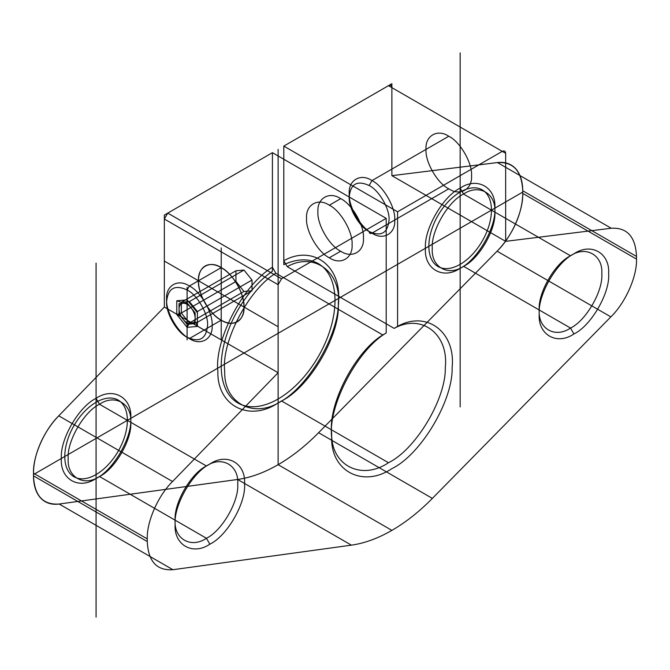 <?xml version="1.0" encoding="UTF-8"?>
<svg xmlns="http://www.w3.org/2000/svg" width="670" height="670" viewBox="0 0 670 670"><rect width="100%" height="100%" fill="white"/><g stroke="black" fill="none" stroke-linecap="round" stroke-linejoin="round"><path stroke-width="0.5" stroke-dasharray="3.35 2.51" d=""/><path stroke-width="1" d="M243.981 291.475L189.367 323.007L197.407 322.287L197.407 311.575L189.367 301.584L181.336 302.296L181.336 313.016L176.78 314.531L176.78 300.78L187.097 299.859L197.407 312.689L197.407 326.432L187.097 327.354L189.367 323.007L181.336 313.016L235.949 281.484L243.981 291.475L252.021 290.763L197.407 322.287C196.176 323.267 196.176 324.64 197.407 326.432M369.128 185.515C378.986 190.18 389.932 209.141 389.044 220.003C387.779 233.135 381.138 236.971 369.128 231.502C359.279 226.837 348.333 207.876 349.221 197.014C350.485 183.882 357.127 180.046 369.128 185.515L371.976 180.59C360.72 172.919 348.207 180.146 349.221 193.731C348.207 206.142 360.72 227.817 371.976 233.143C383.232 240.815 395.752 233.596 394.731 220.003C395.752 207.591 383.232 185.917 371.976 180.59L448.774 136.253C437.518 128.581 424.998 135.801 426.019 149.393C424.998 161.805 437.518 183.48 448.774 188.806C460.03 196.477 472.543 189.25 471.529 175.666C472.543 163.254 460.03 141.579 448.774 136.253M209.852 544.174C192.684 555.874 173.597 544.852 175.146 524.133C173.597 505.205 192.684 472.149 209.852 464.034C227.021 452.325 246.099 463.347 244.55 484.067C246.099 502.994 227.021 536.05 209.852 544.174L206.435 538.261C221.912 530.933 239.123 501.135 237.724 484.067C239.123 465.382 221.912 455.449 206.435 466.002C190.958 473.321 173.748 503.128 175.146 520.196C173.748 538.873 190.958 548.814 206.435 538.261L99.487 476.512C84.01 487.065 66.799 477.132 68.198 458.447C66.799 441.379 84.01 411.581 99.487 404.253C114.972 393.7 132.174 403.642 130.776 422.318C132.174 439.386 114.972 469.193 99.487 476.512L96.078 478.481C113.247 470.365 132.325 437.309 130.776 418.382C132.325 397.662 113.247 386.64 96.078 398.349C78.909 406.464 59.823 439.52 61.372 458.447C59.823 479.167 78.909 490.189 96.078 478.481M397.578 211.795L397.578 326.399C426.639 310.001 455.901 332.06 452.116 367.512C453.163 400.451 420.852 454.695 391.883 468.631C362.922 488.145 330.611 471.203 331.65 437.066C327.873 405.97 357.135 350.125 386.196 332.965L386.196 218.361L281.526 278.795L278.117 284.708L278.117 372.729L172.55 481.512C158.154 495.532 146.621 521.729 147.274 538.906L147.274 541.553C148.204 561.401 156.755 570.79 172.919 569.709L351.398 545.154C364.438 543.328 377.939 538.404 391.883 530.38C405.836 522.298 419.336 511.637 432.376 498.396L610.847 316.877C625.412 302.899 637.17 276.409 636.5 259.097L636.5 256.451C635.596 236.786 627.17 227.381 611.224 228.244L505.657 241.351L505.657 153.33C505.44 151.077 504.309 150.423 502.249 151.361L397.578 211.795L283.804 146.11L283.804 260.714L287.212 266.643C314.582 251.392 341.968 272.355 338.342 305.771C339.238 336.842 308.803 387.838 281.526 400.97C254.248 419.336 223.814 403.482 224.71 371.381C221.083 342.144 248.47 289.557 275.839 273.209L272.422 267.28C243.361 284.44 214.099 340.285 217.884 371.381C216.837 405.517 249.148 422.452 278.117 402.946C307.078 389.01 339.389 334.766 338.35 301.827C342.127 266.375 312.865 244.316 283.804 260.714M172.919 569.709L59.153 504.024L237.624 479.469C250.664 477.643 264.164 472.719 278.117 464.687C292.061 456.613 305.562 445.952 318.602 432.711L497.081 251.191C511.637 237.214 523.404 210.723 522.726 193.412L522.726 190.766C521.821 171.101 513.396 161.696 497.45 162.559L391.883 175.666L391.883 87.644L505.657 153.33M386.196 332.965L382.788 334.958C355.418 351.306 328.032 403.893 331.658 433.121C330.762 465.223 361.197 481.077 388.474 462.719L281.526 400.97L278.117 402.946M386.196 218.361L272.422 152.676L167.751 213.11L281.526 278.795M278.117 284.708L164.343 219.015L167.751 213.11M502.249 151.361L388.474 85.676C390.535 84.738 391.674 85.391 391.883 87.644M573.922 333.97C556.753 345.678 537.675 334.657 539.224 313.937C537.675 295.009 556.753 261.953 573.922 253.838C591.091 242.13 610.177 253.151 608.628 273.871C610.177 292.798 591.091 325.854 573.922 333.97L570.513 328.057C585.99 320.737 603.201 290.939 601.802 273.871C603.201 255.186 585.99 245.253 570.513 255.806L463.565 194.057C479.042 183.505 496.252 193.446 494.854 212.122C496.252 229.19 479.042 258.997 463.565 266.317L460.148 268.285C477.316 260.169 496.403 227.113 494.854 208.186C496.403 187.466 477.316 176.445 460.148 188.144C442.979 196.268 423.901 229.324 425.45 248.252C423.901 268.972 442.979 279.993 460.148 268.285M209.852 464.034L206.435 466.002L99.487 404.253L96.078 398.349M329.313 205.221C318.057 197.549 305.537 204.777 306.559 218.361C305.537 230.773 318.057 252.448 329.313 257.774C340.569 265.446 353.082 258.226 352.068 244.634C353.082 232.222 340.569 210.548 329.313 205.221L340.687 198.655C351.943 203.982 364.463 225.656 363.442 238.068C364.463 251.652 351.943 258.88 340.687 251.208C329.431 245.882 316.918 224.207 317.932 211.795C316.918 198.203 329.431 190.983 340.687 198.655M636.5 256.451L522.726 190.766A56.313 32.512 120 0 0 497.45 162.559L391.883 175.666L505.657 241.351M147.274 541.553L33.5 475.868C34.43 495.716 42.98 505.096 59.153 504.024L237.624 479.469A160.901 92.895 120 0 0 318.602 432.711L432.376 498.396M252.021 290.763L252.021 280.043L243.981 270.052L189.367 301.584C187.994 302.178 187.24 301.609 187.097 299.859M221.226 267.623C209.97 259.952 197.457 267.179 198.471 280.764C197.457 293.175 209.97 314.85 221.226 320.176C232.482 327.848 245.002 320.628 243.981 307.036C245.002 294.624 232.482 272.95 221.226 267.623L189.367 286.023C200.632 291.341 213.144 313.016 212.122 325.427C213.144 339.02 200.632 346.248 189.367 338.568C178.111 333.241 165.599 311.567 166.612 299.155C165.599 285.571 178.111 278.343 189.367 286.023L187.097 289.959C174.744 284.331 167.919 288.276 166.612 301.785C165.699 312.957 176.964 332.462 187.097 337.253L189.367 338.568L221.226 320.176M172.55 481.512L58.776 415.827C44.379 429.847 32.847 456.036 33.5 473.221L33.5 475.868L33.5 473.221L147.274 538.906M243.981 270.052L235.949 270.772L235.949 281.484M388.474 85.676L283.804 146.11L391.883 83.708L391.883 175.666M388.474 462.719C415.752 449.587 446.187 398.591 445.29 367.52C448.917 334.104 421.531 313.141 394.161 328.392L287.212 266.643M610.847 316.877L497.081 251.191L318.602 432.711M351.398 545.154L237.624 479.469M448.774 188.806L371.976 233.143C370.259 233.922 369.312 233.378 369.128 231.502M460.148 188.144L463.565 194.057C448.088 201.385 430.877 231.184 432.276 248.252C430.877 266.936 448.088 276.869 463.565 266.317L570.513 328.057C555.028 338.61 537.826 328.677 539.224 310.001C537.826 292.932 555.028 263.126 570.513 255.806L573.922 253.838M252.021 280.043L197.407 311.575L197.407 312.689M391.883 530.38L278.117 464.687L278.117 149.393M164.343 219.015L164.343 307.036L58.776 415.827L164.343 307.036L278.117 372.729M329.313 257.774L340.687 251.208M235.949 270.772L181.336 302.296L176.78 300.78M382.788 334.958L275.839 273.209M187.097 327.354L176.78 314.531M272.422 267.28L272.422 152.676L164.343 215.078L164.343 307.036M611.224 228.244L497.45 162.559M636.5 259.097L522.726 193.412L522.726 190.766M187.097 337.253C199.442 342.881 206.268 338.936 207.574 325.427C208.487 314.264 197.223 294.75 187.097 289.959M394.161 328.392L397.578 326.399M522.726 192.089L33.5 474.544M96.078 263.076L96.078 617.12M460.148 52.88L460.148 406.925M283.804 146.11L283.804 264.675A80.45 46.448 120 0 1 326.399 340.159A80.45 46.448 120 0 1 229.827 395.92A80.45 46.448 120 0 1 272.422 271.241L272.422 152.676M58.776 415.827A56.313 32.512 120 0 0 33.5 473.221M33.5 475.868A56.313 32.512 120 0 0 59.153 504.024M430.232 256.057A44.245 25.544 120 0 0 483.036 239.642A44.245 25.544 120 0 0 467.191 188.948A44.245 25.544 120 0 0 430.232 256.057M66.154 466.253A44.245 25.544 120 0 0 118.959 449.846A44.245 25.544 120 0 0 103.113 399.153A44.245 25.544 120 0 0 66.154 466.253M497.081 251.191A56.313 32.512 120 0 0 522.726 193.412M221.226 339.883L221.226 247.917M278.117 326.742L164.343 261.057M227.875 322.873A32.177 18.576 -120 0 0 236.745 283.644A32.177 18.576 -120 0 0 199.057 275.194A32.177 18.576 -120 0 0 227.875 322.873M227.875 272.615A32.177 18.576 60 0 1 236.745 322.077A32.177 18.576 60 0 1 199.057 287.011A32.177 18.576 60 0 1 227.875 272.615M187.097 339.883L187.097 287.329M187.097 302.89L195.129 312.89L195.129 323.602L187.097 324.322L179.058 314.322L179.058 303.611L187.097 302.89M189.442 306.09A11.365 6.558 60 0 1 192.575 323.56A11.365 6.558 60 0 1 179.267 311.173A11.365 6.558 60 0 1 189.442 306.09"/></g></svg>

